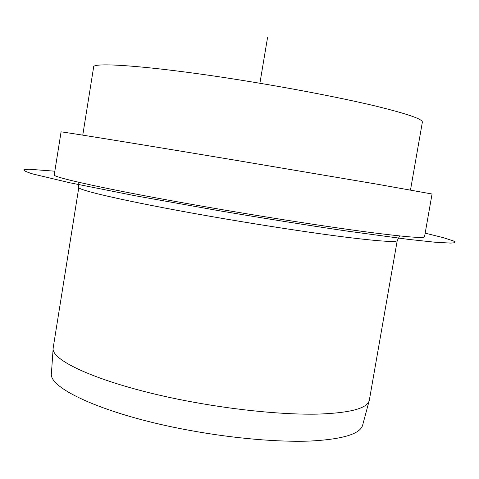 <?xml version="1.0" encoding="UTF-8"?>
<svg xmlns="http://www.w3.org/2000/svg" width="479" height="479" viewBox="0 0 479 479"><rect width="100%" height="100%" fill="white"/><g stroke="black" fill="none" stroke-linecap="round" stroke-linejoin="round"><path stroke-width="0.72" d="M53.199 347.772L51.433 373.171C47.846 388.433 106.925 415.395 189.684 430.381C233.77 438.501 278.994 442.327 310.847 441.021C342.844 439.219 360.106 433.962 362.627 425.25L369.351 400.097L397.229 240.566C396.792 242.38 380.685 241.38 348.904 237.566C317.152 233.644 270.689 226.663 224.765 218.825C138.347 204.12 75.526 190.001 78.837 187.283L53.199 347.772C49.648 361.543 109.889 387.152 194.169 402.3C239.051 410.485 285.011 414.766 317.248 414.131C349.61 413.042 366.932 408.551 369.225 400.66M223.867 209.94C122.486 192.732 50.361 177.188 54.265 174.769L61.067 131.923C57.684 130.959 130.581 142.712 232.243 159.693L377.314 184.223L432.058 194.001L424.538 236.734C424.238 238.464 405.719 236.973 368.986 232.267C332.163 227.447 277.724 219.101 223.867 209.94M410.497 189.983L422.364 122.151C422.789 119.139 406.94 113.709 374.817 105.865C342.647 98.195 294.92 88.902 247.332 81.191C157.783 66.599 91.531 61.444 93.627 67.138L82.765 135.144M259.899 83.262L267.522 37.715M425.166 233.171L443.153 237.608L453.35 240.919L455.05 242.057L454.236 242.793L450.757 243.093L435.303 242.254L408.198 239.35L347.173 231.094C307.59 225.262 264.947 218.484 219.238 210.748L135.192 195.749L70.191 182.852L32.788 173.955C26.303 171.931 23.363 170.518 23.95 169.698L29.087 169.237L54.834 171.195M399.737 235.949L397.229 240.566M77.969 182.104L78.837 187.283"/></g></svg>
